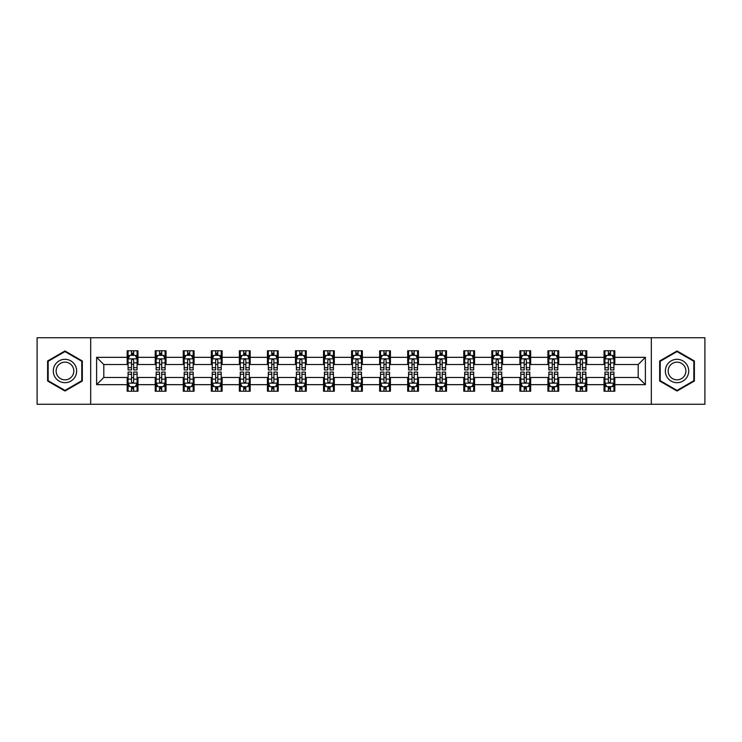 <?xml version="1.0" encoding="UTF-8"?>
<svg xmlns="http://www.w3.org/2000/svg" width="742" height="742" viewBox="0 0 742 742"><rect width="100%" height="100%" fill="white"/><g stroke="black" fill="none" stroke-linecap="round" stroke-linejoin="round"><path stroke-width="1.11" d="M651.318 404.26L704.9 404.26L704.9 337.74L651.318 337.74L651.318 404.26L90.682 404.26L90.682 337.74L37.1 337.74L37.1 404.26L90.682 404.26M651.318 337.74L90.682 337.74M614.821 357.338L614.821 350.771L604.025 350.771L604.025 357.338L586.764 357.338L586.764 350.771L575.977 350.771L575.977 357.338L558.717 357.338L558.717 350.771L547.93 350.771L547.93 357.338L530.669 357.338L530.669 350.771L519.882 350.771L519.882 357.338L502.622 357.338L502.622 350.771L491.825 350.771L491.825 357.338L474.565 357.338L474.565 350.771L463.778 350.771L463.778 357.338L446.517 357.338L446.517 350.771L435.73 350.771L435.73 357.338L418.469 357.338L418.469 350.771L407.683 350.771L407.683 357.338L390.422 357.338L390.422 350.771L379.635 350.771L379.635 357.338L362.365 357.338L362.365 350.771L351.578 350.771L351.578 357.338L334.317 357.338L334.317 350.771L323.531 350.771L323.531 357.338L306.27 357.338L306.27 350.771L295.483 350.771L295.483 357.338L278.222 357.338L278.222 350.771L267.435 350.771L267.435 357.338L250.175 357.338L250.175 350.771L239.378 350.771L239.378 357.338L222.118 357.338L222.118 350.771L211.331 350.771L211.331 357.338L194.07 357.338L194.07 350.771L183.283 350.771L183.283 357.338L166.023 357.338L166.023 350.771L155.236 350.771L155.236 357.338L137.975 357.338L137.975 350.771L127.179 350.771L127.179 357.338L96.618 357.338L96.618 384.662L103.806 377.474L127.179 377.474L127.179 391.229L137.975 391.229L137.975 377.474L155.236 377.474L155.236 391.229L166.023 391.229L166.023 377.474L183.283 377.474L183.283 391.229L194.07 391.229L194.07 377.474L211.331 377.474L211.331 391.229L222.118 391.229L222.118 377.474L239.378 377.474L239.378 391.229L250.175 391.229L250.175 377.474L267.435 377.474L267.435 391.229L278.222 391.229L278.222 377.474L295.483 377.474L295.483 391.229L306.27 391.229L306.27 377.474L323.531 377.474L323.531 391.229L334.317 391.229L334.317 377.474L351.578 377.474L351.578 391.229L362.365 391.229L362.365 377.474L379.635 377.474L379.635 391.229L390.422 391.229L390.422 377.474L407.683 377.474L407.683 391.229L418.469 391.229L418.469 377.474L435.73 377.474L435.73 391.229L446.517 391.229L446.517 377.474L463.778 377.474L463.778 391.229L474.565 391.229L474.565 377.474L491.825 377.474L491.825 391.229L502.622 391.229L502.622 377.474L519.882 377.474L519.882 391.229L530.669 391.229L530.669 377.474L547.93 377.474L547.93 391.229L558.717 391.229L558.717 377.474L575.977 377.474L575.977 391.229L586.764 391.229L586.764 377.474L604.025 377.474L604.025 391.229L614.821 391.229L614.821 377.474L638.194 377.474L638.194 364.526L614.821 364.526L614.821 357.338L645.382 357.338L645.382 384.662L614.821 384.662M604.025 384.662L586.764 384.662M575.977 384.662L558.717 384.662M547.93 384.662L530.669 384.662M519.882 384.662L502.622 384.662M491.825 384.662L474.565 384.662M463.778 384.662L446.517 384.662M435.73 384.662L418.469 384.662M407.683 384.662L390.422 384.662M379.635 384.662L362.365 384.662M351.578 384.662L334.317 384.662M323.531 384.662L306.27 384.662M295.483 384.662L278.222 384.662M267.435 384.662L250.175 384.662M239.378 384.662L222.118 384.662M211.331 384.662L194.07 384.662M183.283 384.662L166.023 384.662M155.236 384.662L137.975 384.662M127.179 384.662L96.618 384.662M604.025 357.338L604.025 364.526L586.764 364.526L586.764 357.338M575.977 357.338L575.977 364.526L558.717 364.526L558.717 357.338M547.93 357.338L547.93 364.526L530.669 364.526L530.669 357.338M519.882 357.338L519.882 364.526L502.622 364.526L502.622 357.338M491.825 357.338L491.825 364.526L474.565 364.526L474.565 357.338M463.778 357.338L463.778 364.526L446.517 364.526L446.517 357.338M435.73 357.338L435.73 364.526L418.469 364.526L418.469 357.338M407.683 357.338L407.683 364.526L390.422 364.526L390.422 357.338M379.635 357.338L379.635 364.526L362.365 364.526L362.365 357.338M351.578 357.338L351.578 364.526L334.317 364.526L334.317 357.338M323.531 357.338L323.531 364.526L306.27 364.526L306.27 357.338M295.483 357.338L295.483 364.526L278.222 364.526L278.222 357.338M267.435 357.338L267.435 364.526L250.175 364.526L250.175 357.338M239.378 357.338L239.378 364.526L222.118 364.526L222.118 357.338M211.331 357.338L211.331 364.526L194.07 364.526L194.07 357.338M183.283 357.338L183.283 364.526L166.023 364.526L166.023 357.338M155.236 357.338L155.236 364.526L137.975 364.526L137.975 357.338M127.179 357.338L127.179 364.526L103.806 364.526L96.618 357.338M103.806 364.526L103.806 377.474M645.382 384.662L638.194 377.474M638.194 364.526L645.382 357.338M127.179 355.27L128.078 355.27M131.501 355.27L133.653 355.27M137.075 355.27L137.975 355.27M127.179 364.35L128.078 364.35M131.501 364.35L133.653 364.35M137.075 364.35L137.975 364.35M127.179 377.65L128.078 377.65M131.501 377.65L133.653 377.65M137.075 377.65L137.975 377.65M127.179 386.73L128.078 386.73M131.501 386.73L133.653 386.73M137.075 386.73L137.975 386.73M155.236 377.65L156.135 377.65M159.549 377.65L161.71 377.65M165.123 377.65L166.023 377.65M155.236 386.73L156.135 386.73M159.549 386.73L161.71 386.73M165.123 386.73L166.023 386.73M155.236 355.27L156.135 355.27M159.549 355.27L161.71 355.27M165.123 355.27L166.023 355.27M155.236 364.35L156.135 364.35M159.549 364.35L161.71 364.35M165.123 364.35L166.023 364.35M183.283 377.65L184.183 377.65M187.596 377.65L189.757 377.65M193.17 377.65L194.07 377.65M183.283 386.73L184.183 386.73M187.596 386.73L189.757 386.73M193.17 386.73L194.07 386.73M183.283 355.27L184.183 355.27M187.596 355.27L189.757 355.27M193.17 355.27L194.07 355.27M183.283 364.35L184.183 364.35M187.596 364.35L189.757 364.35M193.17 364.35L194.07 364.35M211.331 377.65L212.231 377.65M215.644 377.65L217.805 377.65M221.218 377.65L222.118 377.65M211.331 386.73L212.231 386.73M215.644 386.73L217.805 386.73M221.218 386.73L222.118 386.73M211.331 355.27L212.231 355.27M215.644 355.27L217.805 355.27M221.218 355.27L222.118 355.27M211.331 364.35L212.231 364.35M215.644 364.35L217.805 364.35M221.218 364.35L222.118 364.35M239.378 377.65L240.278 377.65M243.701 377.65L245.852 377.65M249.275 377.65L250.175 377.65M239.378 386.73L240.278 386.73M243.701 386.73L245.852 386.73M249.275 386.73L250.175 386.73M239.378 355.27L240.278 355.27M243.701 355.27L245.852 355.27M249.275 355.27L250.175 355.27M239.378 364.35L240.278 364.35M243.701 364.35L245.852 364.35M249.275 364.35L250.175 364.35M267.435 377.65L268.335 377.65M271.748 377.65L273.909 377.65M277.322 377.65L278.222 377.65M267.435 386.73L268.335 386.73M271.748 386.73L273.909 386.73M277.322 386.73L278.222 386.73M267.435 355.27L268.335 355.27M271.748 355.27L273.909 355.27M277.322 355.27L278.222 355.27M267.435 364.35L268.335 364.35M271.748 364.35L273.909 364.35M277.322 364.35L278.222 364.35M295.483 377.65L296.383 377.65M299.796 377.65L301.957 377.65M305.37 377.65L306.27 377.65M295.483 386.73L296.383 386.73M299.796 386.73L301.957 386.73M305.37 386.73L306.27 386.73M295.483 355.27L296.383 355.27M299.796 355.27L301.957 355.27M305.37 355.27L306.27 355.27M295.483 364.35L296.383 364.35M299.796 364.35L301.957 364.35M305.37 364.35L306.27 364.35M323.531 377.65L324.43 377.65M327.843 377.65L330.005 377.65M333.418 377.65L334.317 377.65M323.531 386.73L324.43 386.73M327.843 386.73L330.005 386.73M333.418 386.73L334.317 386.73M323.531 355.27L324.43 355.27M327.843 355.27L330.005 355.27M333.418 355.27L334.317 355.27M323.531 364.35L324.43 364.35M327.843 364.35L330.005 364.35M333.418 364.35L334.317 364.35M351.578 377.65L352.478 377.65M355.9 377.65L358.052 377.65M361.475 377.65L362.365 377.65M351.578 386.73L352.478 386.73M355.9 386.73L358.052 386.73M361.475 386.73L362.365 386.73M351.578 355.27L352.478 355.27M355.9 355.27L358.052 355.27M361.475 355.27L362.365 355.27M351.578 364.35L352.478 364.35M355.9 364.35L358.052 364.35M361.475 364.35L362.365 364.35M379.635 377.65L380.525 377.65M383.948 377.65L386.1 377.65M389.522 377.65L390.422 377.65M379.635 386.73L380.525 386.73M383.948 386.73L386.1 386.73M389.522 386.73L390.422 386.73M379.635 355.27L380.525 355.27M383.948 355.27L386.1 355.27M389.522 355.27L390.422 355.27M379.635 364.35L380.525 364.35M383.948 364.35L386.1 364.35M389.522 364.35L390.422 364.35M407.683 377.65L408.582 377.65M411.995 377.65L414.157 377.65M417.57 377.65L418.469 377.65M407.683 386.73L408.582 386.73M411.995 386.73L414.157 386.73M417.57 386.73L418.469 386.73M407.683 355.27L408.582 355.27M411.995 355.27L414.157 355.27M417.57 355.27L418.469 355.27M407.683 364.35L408.582 364.35M411.995 364.35L414.157 364.35M417.57 364.35L418.469 364.35M435.73 377.65L436.63 377.65M440.043 377.65L442.204 377.65M445.617 377.65L446.517 377.65M435.73 386.73L436.63 386.73M440.043 386.73L442.204 386.73M445.617 386.73L446.517 386.73M435.73 355.27L436.63 355.27M440.043 355.27L442.204 355.27M445.617 355.27L446.517 355.27M435.73 364.35L436.63 364.35M440.043 364.35L442.204 364.35M445.617 364.35L446.517 364.35M463.778 377.65L464.678 377.65M468.091 377.65L470.252 377.65M473.665 377.65L474.565 377.65M463.778 386.73L464.678 386.73M468.091 386.73L470.252 386.73M473.665 386.73L474.565 386.73M463.778 355.27L464.678 355.27M468.091 355.27L470.252 355.27M473.665 355.27L474.565 355.27M463.778 364.35L464.678 364.35M468.091 364.35L470.252 364.35M473.665 364.35L474.565 364.35M491.825 377.65L492.725 377.65M496.148 377.65L498.299 377.65M501.722 377.65L502.622 377.65M491.825 386.73L492.725 386.73M496.148 386.73L498.299 386.73M501.722 386.73L502.622 386.73M491.825 355.27L492.725 355.27M496.148 355.27L498.299 355.27M501.722 355.27L502.622 355.27M491.825 364.35L492.725 364.35M496.148 364.35L498.299 364.35M501.722 364.35L502.622 364.35M519.882 377.65L520.782 377.65M524.195 377.65L526.356 377.65M529.769 377.65L530.669 377.65M519.882 386.73L520.782 386.73M524.195 386.73L526.356 386.73M529.769 386.73L530.669 386.73M519.882 355.27L520.782 355.27M524.195 355.27L526.356 355.27M529.769 355.27L530.669 355.27M519.882 364.35L520.782 364.35M524.195 364.35L526.356 364.35M529.769 364.35L530.669 364.35M547.93 377.65L548.83 377.65M552.243 377.65L554.404 377.65M557.817 377.65L558.717 377.65M547.93 386.73L548.83 386.73M552.243 386.73L554.404 386.73M557.817 386.73L558.717 386.73M547.93 355.27L548.83 355.27M552.243 355.27L554.404 355.27M557.817 355.27L558.717 355.27M547.93 364.35L548.83 364.35M552.243 364.35L554.404 364.35M557.817 364.35L558.717 364.35M575.977 377.65L576.877 377.65M580.29 377.65L582.451 377.65M585.865 377.65L586.764 377.65M575.977 386.73L576.877 386.73M580.29 386.73L582.451 386.73M585.865 386.73L586.764 386.73M575.977 355.27L576.877 355.27M580.29 355.27L582.451 355.27M585.865 355.27L586.764 355.27M575.977 364.35L576.877 364.35M580.29 364.35L582.451 364.35M585.865 364.35L586.764 364.35M604.025 377.65L604.925 377.65M608.347 377.65L610.499 377.65M613.922 377.65L614.821 377.65M604.025 386.73L604.925 386.73M608.347 386.73L610.499 386.73M613.922 386.73L614.821 386.73M604.025 355.27L604.925 355.27M608.347 355.27L610.499 355.27M613.922 355.27L614.821 355.27M604.025 364.35L604.925 364.35M608.347 364.35L610.499 364.35M613.922 364.35L614.821 364.35M64.971 391.034L82.325 381.017L82.325 360.983L64.971 350.966L47.618 360.983L47.618 381.017L64.971 391.034M694.382 360.983L677.029 350.966L659.675 360.983L659.675 381.017L677.029 391.034L694.382 381.017L694.382 360.983M133.653 353.109L131.501 353.109M137.075 367.67L133.653 367.67L133.653 369.924L137.075 369.924L137.075 358.952L135.276 355.353L129.878 355.353L128.078 358.952L128.078 369.924L131.501 369.924L131.501 367.67L128.078 367.67M128.078 358.952L128.078 350.771M137.075 358.952L137.075 350.771M131.501 355.353L131.501 350.771M133.653 350.771L133.653 355.353M133.653 367.67L133.653 360.306C132.939 358.915 132.215 358.915 131.501 360.306L131.501 367.67M131.501 388.891L133.653 388.891M128.078 374.33L131.501 374.33L131.501 372.076L128.078 372.076L128.078 383.048L129.878 386.647L135.276 386.647L137.075 383.048L137.075 372.076L133.653 372.076L133.653 374.33L137.075 374.33M137.075 383.048L137.075 391.229M128.078 383.048L128.078 391.229M133.653 386.647L133.653 391.229M131.501 391.229L131.501 386.647M131.501 374.33L131.501 381.694C132.215 383.085 132.939 383.085 133.653 381.694L133.653 374.33M75.09 376.843A11.686 11.686 0 0 0 70.815 360.881A11.686 11.686 0 0 0 54.852 365.157A11.686 11.686 0 0 0 59.128 381.119A11.686 11.686 0 0 0 75.09 376.843M72.633 375.424A8.848 8.848 0 0 0 69.396 363.339A8.848 8.848 0 0 0 57.31 366.576A8.848 8.848 0 0 0 60.547 378.661A8.848 8.848 0 0 0 72.633 375.424M48.156 380.711L48.156 361.289L64.971 351.587L81.778 361.289L81.778 380.711L64.971 390.413L48.156 380.711M677.029 359.313A11.686 11.686 0 0 0 665.342 371A11.686 11.686 0 0 0 677.029 382.687A11.686 11.686 0 0 0 688.715 371A11.686 11.686 0 0 0 677.029 359.313M677.029 362.152A8.848 8.848 0 0 0 668.18 371A8.848 8.848 0 0 0 677.029 379.848A8.848 8.848 0 0 0 685.877 371A8.848 8.848 0 0 0 677.029 362.152M693.844 380.711L677.029 390.413L660.222 380.711L660.222 361.289L677.029 351.587L693.844 361.289L693.844 380.711M161.71 353.109L159.549 353.109M165.123 367.67L161.71 367.67L161.71 369.924L165.123 369.924L165.123 358.952L163.323 355.353L157.925 355.353L156.135 358.952L156.135 369.924L159.549 369.924L159.549 367.67L156.135 367.67M156.135 358.952L156.135 350.771M165.123 358.952L165.123 350.771M159.549 355.353L159.549 350.771M161.71 350.771L161.71 355.353M161.71 367.67L161.71 360.306C160.986 358.915 160.272 358.915 159.549 360.306L159.549 367.67M189.757 353.109L187.596 353.109M193.17 367.67L189.757 367.67L189.757 369.924L193.17 369.924L193.17 358.952L191.371 355.353L185.982 355.353L184.183 358.952L184.183 369.924L187.596 369.924L187.596 367.67L184.183 367.67M184.183 358.952L184.183 350.771M193.17 358.952L193.17 350.771M187.596 355.353L187.596 350.771M189.757 350.771L189.757 355.353M189.757 367.67L189.757 360.306C189.034 358.915 188.32 358.915 187.596 360.306L187.596 367.67M159.549 388.891L161.71 388.891M156.135 374.33L159.549 374.33L159.549 372.076L156.135 372.076L156.135 383.048L157.925 386.647L163.323 386.647L165.123 383.048L165.123 372.076L161.71 372.076L161.71 374.33L165.123 374.33M165.123 383.048L165.123 391.229M156.135 383.048L156.135 391.229M161.71 386.647L161.71 391.229M159.549 391.229L159.549 386.647M159.549 374.33L159.549 381.694C160.263 383.085 160.986 383.085 161.71 381.694L161.71 374.33M187.596 388.891L189.757 388.891M184.183 374.33L187.596 374.33L187.596 372.076L184.183 372.076L184.183 383.048L185.982 386.647L191.371 386.647L193.17 383.048L193.17 372.076L189.757 372.076L189.757 374.33L193.17 374.33M193.17 383.048L193.17 391.229M184.183 383.048L184.183 391.229M189.757 386.647L189.757 391.229M187.596 391.229L187.596 386.647M187.596 374.33L187.596 381.694C188.32 383.085 189.034 383.085 189.757 381.694L189.757 374.33M217.805 353.109L215.644 353.109M221.218 367.67L217.805 367.67L217.805 369.924L221.218 369.924L221.218 358.952L219.428 355.353L214.03 355.353L212.231 358.952L212.231 369.924L215.644 369.924L215.644 367.67L212.231 367.67M212.231 358.952L212.231 350.771M221.218 358.952L221.218 350.771M215.644 355.353L215.644 350.771M217.805 350.771L217.805 355.353M217.805 367.67L217.805 360.306C217.091 358.915 216.367 358.915 215.644 360.306L215.644 367.67M245.852 353.109L243.701 353.109M249.275 367.67L245.852 367.67L245.852 369.924L249.275 369.924L249.275 358.952L247.476 355.353L242.077 355.353L240.278 358.952L240.278 369.924L243.701 369.924L243.701 367.67L240.278 367.67M240.278 358.952L240.278 350.771M249.275 358.952L249.275 350.771M243.701 355.353L243.701 350.771M245.852 350.771L245.852 355.353M245.852 367.67L245.852 360.306C245.138 358.915 244.415 358.915 243.701 360.306L243.701 367.67M273.909 353.109L271.748 353.109M277.322 367.67L273.909 367.67L273.909 369.924L277.322 369.924L277.322 358.952L275.523 355.353L270.125 355.353L268.335 358.952L268.335 369.924L271.748 369.924L271.748 367.67L268.335 367.67M268.335 358.952L268.335 350.771M277.322 358.952L277.322 350.771M271.748 355.353L271.748 350.771M273.909 350.771L273.909 355.353M273.909 367.67L273.909 360.306C273.186 358.915 272.472 358.915 271.748 360.306L271.748 367.67M215.644 388.891L217.805 388.891M212.231 374.33L215.644 374.33L215.644 372.076L212.231 372.076L212.231 383.048L214.03 386.647L219.428 386.647L221.218 383.048L221.218 372.076L217.805 372.076L217.805 374.33L221.218 374.33M221.218 383.048L221.218 391.229M212.231 383.048L212.231 391.229M217.805 386.647L217.805 391.229M215.644 391.229L215.644 386.647M215.644 374.33L215.644 381.694C216.367 383.085 217.081 383.085 217.805 381.694L217.805 374.33M243.701 388.891L245.852 388.891M240.278 374.33L243.701 374.33L243.701 372.076L240.278 372.076L240.278 383.048L242.077 386.647L247.476 386.647L249.275 383.048L249.275 372.076L245.852 372.076L245.852 374.33L249.275 374.33M249.275 383.048L249.275 391.229M240.278 383.048L240.278 391.229M245.852 386.647L245.852 391.229M243.701 391.229L243.701 386.647M243.701 374.33L243.701 381.694C244.415 383.085 245.138 383.085 245.852 381.694L245.852 374.33M271.748 388.891L273.909 388.891M268.335 374.33L271.748 374.33L271.748 372.076L268.335 372.076L268.335 383.048L270.125 386.647L275.523 386.647L277.322 383.048L277.322 372.076L273.909 372.076L273.909 374.33L277.322 374.33M277.322 383.048L277.322 391.229M268.335 383.048L268.335 391.229M273.909 386.647L273.909 391.229M271.748 391.229L271.748 386.647M271.748 374.33L271.748 381.694C272.462 383.085 273.186 383.085 273.909 381.694L273.909 374.33M301.957 353.109L299.796 353.109M305.37 367.67L301.957 367.67L301.957 369.924L305.37 369.924L305.37 358.952L303.571 355.353L298.182 355.353L296.383 358.952L296.383 369.924L299.796 369.924L299.796 367.67L296.383 367.67M296.383 358.952L296.383 350.771M305.37 358.952L305.37 350.771M299.796 355.353L299.796 350.771M301.957 350.771L301.957 355.353M301.957 367.67L301.957 360.306C301.233 358.915 300.519 358.915 299.796 360.306L299.796 367.67M299.796 388.891L301.957 388.891M296.383 374.33L299.796 374.33L299.796 372.076L296.383 372.076L296.383 383.048L298.182 386.647L303.571 386.647L305.37 383.048L305.37 372.076L301.957 372.076L301.957 374.33L305.37 374.33M305.37 383.048L305.37 391.229M296.383 383.048L296.383 391.229M301.957 386.647L301.957 391.229M299.796 391.229L299.796 386.647M299.796 374.33L299.796 381.694C300.519 383.085 301.233 383.085 301.957 381.694L301.957 374.33M330.005 353.109L327.843 353.109M333.418 367.67L330.005 367.67L330.005 369.924L333.418 369.924L333.418 358.952L331.618 355.353L326.23 355.353L324.43 358.952L324.43 369.924L327.843 369.924L327.843 367.67L324.43 367.67M324.43 358.952L324.43 350.771M333.418 358.952L333.418 350.771M327.843 355.353L327.843 350.771M330.005 350.771L330.005 355.353M330.005 367.67L330.005 360.306C329.29 358.915 328.567 358.915 327.843 360.306L327.843 367.67M327.843 388.891L330.005 388.891M324.43 374.33L327.843 374.33L327.843 372.076L324.43 372.076L324.43 383.048L326.23 386.647L331.618 386.647L333.418 383.048L333.418 372.076L330.005 372.076L330.005 374.33L333.418 374.33M333.418 383.048L333.418 391.229M324.43 383.048L324.43 391.229M330.005 386.647L330.005 391.229M327.843 391.229L327.843 386.647M327.843 374.33L327.843 381.694C328.567 383.085 329.281 383.085 330.005 381.694L330.005 374.33M358.052 353.109L355.9 353.109M361.475 367.67L358.052 367.67L358.052 369.924L361.475 369.924L361.475 358.952L359.675 355.353L354.277 355.353L352.478 358.952L352.478 369.924L355.9 369.924L355.9 367.67L352.478 367.67M352.478 358.952L352.478 350.771M361.475 358.952L361.475 350.771M355.9 355.353L355.9 350.771M358.052 350.771L358.052 355.353M358.052 367.67L358.052 360.306C357.338 358.915 356.614 358.915 355.9 360.306L355.9 367.67M355.9 388.891L358.052 388.891M352.478 374.33L355.9 374.33L355.9 372.076L352.478 372.076L352.478 383.048L354.277 386.647L359.675 386.647L361.475 383.048L361.475 372.076L358.052 372.076L358.052 374.33L361.475 374.33M361.475 383.048L361.475 391.229M352.478 383.048L352.478 391.229M358.052 386.647L358.052 391.229M355.9 391.229L355.9 386.647M355.9 374.33L355.9 381.694C356.614 383.085 357.338 383.085 358.052 381.694L358.052 374.33M386.1 353.109L383.948 353.109M389.522 367.67L386.1 367.67L386.1 369.924L389.522 369.924L389.522 358.952L387.723 355.353L382.325 355.353L380.525 358.952L380.525 369.924L383.948 369.924L383.948 367.67L380.525 367.67M380.525 358.952L380.525 350.771M389.522 358.952L389.522 350.771M383.948 355.353L383.948 350.771M386.1 350.771L386.1 355.353M386.1 367.67L386.1 360.306C385.386 358.915 384.662 358.915 383.948 360.306L383.948 367.67M383.948 388.891L386.1 388.891M380.525 374.33L383.948 374.33L383.948 372.076L380.525 372.076L380.525 383.048L382.325 386.647L387.723 386.647L389.522 383.048L389.522 372.076L386.1 372.076L386.1 374.33L389.522 374.33M389.522 383.048L389.522 391.229M380.525 383.048L380.525 391.229M386.1 386.647L386.1 391.229M383.948 391.229L383.948 386.647M383.948 374.33L383.948 381.694C384.662 383.085 385.386 383.085 386.1 381.694L386.1 374.33M414.157 353.109L411.995 353.109M417.57 367.67L414.157 367.67L414.157 369.924L417.57 369.924L417.57 358.952L415.77 355.353L410.382 355.353L408.582 358.952L408.582 369.924L411.995 369.924L411.995 367.67L408.582 367.67M408.582 358.952L408.582 350.771M417.57 358.952L417.57 350.771M411.995 355.353L411.995 350.771M414.157 350.771L414.157 355.353M414.157 367.67L414.157 360.306C413.433 358.915 412.719 358.915 411.995 360.306L411.995 367.67M411.995 388.891L414.157 388.891M408.582 374.33L411.995 374.33L411.995 372.076L408.582 372.076L408.582 383.048L410.382 386.647L415.77 386.647L417.57 383.048L417.57 372.076L414.157 372.076L414.157 374.33L417.57 374.33M417.57 383.048L417.57 391.229M408.582 383.048L408.582 391.229M414.157 386.647L414.157 391.229M411.995 391.229L411.995 386.647M411.995 374.33L411.995 381.694C412.71 383.085 413.433 383.085 414.157 381.694L414.157 374.33M442.204 353.109L440.043 353.109M445.617 367.67L442.204 367.67L442.204 369.924L445.617 369.924L445.617 358.952L443.818 355.353L438.429 355.353L436.63 358.952L436.63 369.924L440.043 369.924L440.043 367.67L436.63 367.67M436.63 358.952L436.63 350.771M445.617 358.952L445.617 350.771M440.043 355.353L440.043 350.771M442.204 350.771L442.204 355.353M442.204 367.67L442.204 360.306C441.481 358.915 440.767 358.915 440.043 360.306L440.043 367.67M440.043 388.891L442.204 388.891M436.63 374.33L440.043 374.33L440.043 372.076L436.63 372.076L436.63 383.048L438.429 386.647L443.818 386.647L445.617 383.048L445.617 372.076L442.204 372.076L442.204 374.33L445.617 374.33M445.617 383.048L445.617 391.229M436.63 383.048L436.63 391.229M442.204 386.647L442.204 391.229M440.043 391.229L440.043 386.647M440.043 374.33L440.043 381.694C440.767 383.085 441.481 383.085 442.204 381.694L442.204 374.33M470.252 353.109L468.091 353.109M473.665 367.67L470.252 367.67L470.252 369.924L473.665 369.924L473.665 358.952L471.875 355.353L466.477 355.353L464.678 358.952L464.678 369.924L468.091 369.924L468.091 367.67L464.678 367.67M464.678 358.952L464.678 350.771M473.665 358.952L473.665 350.771M468.091 355.353L468.091 350.771M470.252 350.771L470.252 355.353M470.252 367.67L470.252 360.306C469.538 358.915 468.814 358.915 468.091 360.306L468.091 367.67M468.091 388.891L470.252 388.891M464.678 374.33L468.091 374.33L468.091 372.076L464.678 372.076L464.678 383.048L466.477 386.647L471.875 386.647L473.665 383.048L473.665 372.076L470.252 372.076L470.252 374.33L473.665 374.33M473.665 383.048L473.665 391.229M464.678 383.048L464.678 391.229M470.252 386.647L470.252 391.229M468.091 391.229L468.091 386.647M468.091 374.33L468.091 381.694C468.814 383.085 469.528 383.085 470.252 381.694L470.252 374.33M498.299 353.109L496.148 353.109M501.722 367.67L498.299 367.67L498.299 369.924L501.722 369.924L501.722 358.952L499.923 355.353L494.524 355.353L492.725 358.952L492.725 369.924L496.148 369.924L496.148 367.67L492.725 367.67M492.725 358.952L492.725 350.771M501.722 358.952L501.722 350.771M496.148 355.353L496.148 350.771M498.299 350.771L498.299 355.353M498.299 367.67L498.299 360.306C497.585 358.915 496.862 358.915 496.148 360.306L496.148 367.67M496.148 388.891L498.299 388.891M492.725 374.33L496.148 374.33L496.148 372.076L492.725 372.076L492.725 383.048L494.524 386.647L499.923 386.647L501.722 383.048L501.722 372.076L498.299 372.076L498.299 374.33L501.722 374.33M501.722 383.048L501.722 391.229M492.725 383.048L492.725 391.229M498.299 386.647L498.299 391.229M496.148 391.229L496.148 386.647M496.148 374.33L496.148 381.694C496.862 383.085 497.585 383.085 498.299 381.694L498.299 374.33M526.356 353.109L524.195 353.109M529.769 367.67L526.356 367.67L526.356 369.924L529.769 369.924L529.769 358.952L527.97 355.353L522.572 355.353L520.782 358.952L520.782 369.924L524.195 369.924L524.195 367.67L520.782 367.67M520.782 358.952L520.782 350.771M529.769 358.952L529.769 350.771M524.195 355.353L524.195 350.771M526.356 350.771L526.356 355.353M526.356 367.67L526.356 360.306C525.633 358.915 524.919 358.915 524.195 360.306L524.195 367.67M524.195 388.891L526.356 388.891M520.782 374.33L524.195 374.33L524.195 372.076L520.782 372.076L520.782 383.048L522.572 386.647L527.97 386.647L529.769 383.048L529.769 372.076L526.356 372.076L526.356 374.33L529.769 374.33M529.769 383.048L529.769 391.229M520.782 383.048L520.782 391.229M526.356 386.647L526.356 391.229M524.195 391.229L524.195 386.647M524.195 374.33L524.195 381.694C524.909 383.085 525.633 383.085 526.356 381.694L526.356 374.33M554.404 353.109L552.243 353.109M557.817 367.67L554.404 367.67L554.404 369.924L557.817 369.924L557.817 358.952L556.018 355.353L550.629 355.353L548.83 358.952L548.83 369.924L552.243 369.924L552.243 367.67L548.83 367.67M548.83 358.952L548.83 350.771M557.817 358.952L557.817 350.771M552.243 355.353L552.243 350.771M554.404 350.771L554.404 355.353M554.404 367.67L554.404 360.306C553.68 358.915 552.966 358.915 552.243 360.306L552.243 367.67M552.243 388.891L554.404 388.891M548.83 374.33L552.243 374.33L552.243 372.076L548.83 372.076L548.83 383.048L550.629 386.647L556.018 386.647L557.817 383.048L557.817 372.076L554.404 372.076L554.404 374.33L557.817 374.33M557.817 383.048L557.817 391.229M548.83 383.048L548.83 391.229M554.404 386.647L554.404 391.229M552.243 391.229L552.243 386.647M552.243 374.33L552.243 381.694C552.966 383.085 553.68 383.085 554.404 381.694L554.404 374.33M582.451 353.109L580.29 353.109M585.865 367.67L582.451 367.67L582.451 369.924L585.865 369.924L585.865 358.952L584.075 355.353L578.677 355.353L576.877 358.952L576.877 369.924L580.29 369.924L580.29 367.67L576.877 367.67M576.877 358.952L576.877 350.771M585.865 358.952L585.865 350.771M580.29 355.353L580.29 350.771M582.451 350.771L582.451 355.353M582.451 367.67L582.451 360.306C581.737 358.915 581.014 358.915 580.29 360.306L580.29 367.67M580.29 388.891L582.451 388.891M576.877 374.33L580.29 374.33L580.29 372.076L576.877 372.076L576.877 383.048L578.677 386.647L584.075 386.647L585.865 383.048L585.865 372.076L582.451 372.076L582.451 374.33L585.865 374.33M585.865 383.048L585.865 391.229M576.877 383.048L576.877 391.229M582.451 386.647L582.451 391.229M580.29 391.229L580.29 386.647M580.29 374.33L580.29 381.694C581.014 383.085 581.728 383.085 582.451 381.694L582.451 374.33M610.499 353.109L608.347 353.109M613.922 367.67L610.499 367.67L610.499 369.924L613.922 369.924L613.922 358.952L612.122 355.353L606.724 355.353L604.925 358.952L604.925 369.924L608.347 369.924L608.347 367.67L604.925 367.67M604.925 358.952L604.925 350.771M613.922 358.952L613.922 350.771M608.347 355.353L608.347 350.771M610.499 350.771L610.499 355.353M610.499 367.67L610.499 360.306C609.785 358.915 609.061 358.915 608.347 360.306L608.347 367.67M608.347 388.891L610.499 388.891M604.925 374.33L608.347 374.33L608.347 372.076L604.925 372.076L604.925 383.048L606.724 386.647L612.122 386.647L613.922 383.048L613.922 372.076L610.499 372.076L610.499 374.33L613.922 374.33M613.922 383.048L613.922 391.229M604.925 383.048L604.925 391.229M610.499 386.647L610.499 391.229M608.347 391.229L608.347 386.647M608.347 374.33L608.347 381.694C609.061 383.085 609.785 383.085 610.499 381.694L610.499 374.33M137.029 358.859L128.125 358.859M128.078 355.576L129.776 355.576M135.378 355.576L137.075 355.576M131.501 362.847L128.078 362.847M137.075 362.847L133.653 362.847M133.653 354.249L131.501 354.249M128.125 383.141L137.029 383.141M137.075 386.424L135.378 386.424M129.776 386.424L128.078 386.424M133.653 379.153L137.075 379.153M128.078 379.153L131.501 379.153M131.501 387.751L133.653 387.751M165.076 358.859L156.172 358.859M156.135 355.576L157.823 355.576M163.435 355.576L165.123 355.576M159.549 362.847L156.135 362.847M165.123 362.847L161.71 362.847M161.71 354.249L159.549 354.249M193.124 358.859L184.229 358.859M184.183 355.576L185.871 355.576M191.482 355.576L193.17 355.576M187.596 362.847L184.183 362.847M193.17 362.847L189.757 362.847M189.757 354.249L187.596 354.249M156.172 383.141L165.076 383.141M165.123 386.424L163.435 386.424M157.823 386.424L156.135 386.424M161.71 379.153L165.123 379.153M156.135 379.153L159.549 379.153M159.549 387.751L161.71 387.751M184.229 383.141L193.124 383.141M193.17 386.424L191.482 386.424M185.871 386.424L184.183 386.424M189.757 379.153L193.17 379.153M184.183 379.153L187.596 379.153M187.596 387.751L189.757 387.751M221.181 358.859L212.277 358.859M212.231 355.576L213.919 355.576M219.53 355.576L221.218 355.576M215.644 362.847L212.231 362.847M221.218 362.847L217.805 362.847M217.805 354.249L215.644 354.249M249.229 358.859L240.325 358.859M240.278 355.576L241.975 355.576M247.578 355.576L249.275 355.576M243.701 362.847L240.278 362.847M249.275 362.847L245.852 362.847M245.852 354.249L243.701 354.249M277.276 358.859L268.372 358.859M268.335 355.576L270.023 355.576M275.634 355.576L277.322 355.576M271.748 362.847L268.335 362.847M277.322 362.847L273.909 362.847M273.909 354.249L271.748 354.249M212.277 383.141L221.181 383.141M221.218 386.424L219.53 386.424M213.919 386.424L212.231 386.424M217.805 379.153L221.218 379.153M212.231 379.153L215.644 379.153M215.644 387.751L217.805 387.751M240.325 383.141L249.229 383.141M249.275 386.424L247.578 386.424M241.975 386.424L240.278 386.424M245.852 379.153L249.275 379.153M240.278 379.153L243.701 379.153M243.701 387.751L245.852 387.751M268.372 383.141L277.276 383.141M277.322 386.424L275.634 386.424M270.023 386.424L268.335 386.424M273.909 379.153L277.322 379.153M268.335 379.153L271.748 379.153M271.748 387.751L273.909 387.751M305.324 358.859L296.429 358.859M296.383 355.576L298.071 355.576M303.682 355.576L305.37 355.576M299.796 362.847L296.383 362.847M305.37 362.847L301.957 362.847M301.957 354.249L299.796 354.249M296.429 383.141L305.324 383.141M305.37 386.424L303.682 386.424M298.071 386.424L296.383 386.424M301.957 379.153L305.37 379.153M296.383 379.153L299.796 379.153M299.796 387.751L301.957 387.751M333.371 358.859L324.477 358.859M324.43 355.576L326.118 355.576M331.73 355.576L333.418 355.576M327.843 362.847L324.43 362.847M333.418 362.847L330.005 362.847M330.005 354.249L327.843 354.249M324.477 383.141L333.371 383.141M333.418 386.424L331.73 386.424M326.118 386.424L324.43 386.424M330.005 379.153L333.418 379.153M324.43 379.153L327.843 379.153M327.843 387.751L330.005 387.751M361.428 358.859L352.524 358.859M352.478 355.576L354.166 355.576M359.777 355.576L361.475 355.576M355.9 362.847L352.478 362.847M361.475 362.847L358.052 362.847M358.052 354.249L355.9 354.249M352.524 383.141L361.428 383.141M361.475 386.424L359.777 386.424M354.166 386.424L352.478 386.424M358.052 379.153L361.475 379.153M352.478 379.153L355.9 379.153M355.9 387.751L358.052 387.751M389.476 358.859L380.572 358.859M380.525 355.576L382.223 355.576M387.834 355.576L389.522 355.576M383.948 362.847L380.525 362.847M389.522 362.847L386.1 362.847M386.1 354.249L383.948 354.249M380.572 383.141L389.476 383.141M389.522 386.424L387.834 386.424M382.223 386.424L380.525 386.424M386.1 379.153L389.522 379.153M380.525 379.153L383.948 379.153M383.948 387.751L386.1 387.751M417.523 358.859L408.629 358.859M408.582 355.576L410.27 355.576M415.882 355.576L417.57 355.576M411.995 362.847L408.582 362.847M417.57 362.847L414.157 362.847M414.157 354.249L411.995 354.249M408.629 383.141L417.523 383.141M417.57 386.424L415.882 386.424M410.27 386.424L408.582 386.424M414.157 379.153L417.57 379.153M408.582 379.153L411.995 379.153M411.995 387.751L414.157 387.751M445.571 358.859L436.676 358.859M436.63 355.576L438.318 355.576M443.929 355.576L445.617 355.576M440.043 362.847L436.63 362.847M445.617 362.847L442.204 362.847M442.204 354.249L440.043 354.249M436.676 383.141L445.571 383.141M445.617 386.424L443.929 386.424M438.318 386.424L436.63 386.424M442.204 379.153L445.617 379.153M436.63 379.153L440.043 379.153M440.043 387.751L442.204 387.751M473.628 358.859L464.724 358.859M464.678 355.576L466.366 355.576M471.977 355.576L473.665 355.576M468.091 362.847L464.678 362.847M473.665 362.847L470.252 362.847M470.252 354.249L468.091 354.249M464.724 383.141L473.628 383.141M473.665 386.424L471.977 386.424M466.366 386.424L464.678 386.424M470.252 379.153L473.665 379.153M464.678 379.153L468.091 379.153M468.091 387.751L470.252 387.751M501.675 358.859L492.771 358.859M492.725 355.576L494.422 355.576M500.025 355.576L501.722 355.576M496.148 362.847L492.725 362.847M501.722 362.847L498.299 362.847M498.299 354.249L496.148 354.249M492.771 383.141L501.675 383.141M501.722 386.424L500.025 386.424M494.422 386.424L492.725 386.424M498.299 379.153L501.722 379.153M492.725 379.153L496.148 379.153M496.148 387.751L498.299 387.751M529.723 358.859L520.819 358.859M520.782 355.576L522.47 355.576M528.081 355.576L529.769 355.576M524.195 362.847L520.782 362.847M529.769 362.847L526.356 362.847M526.356 354.249L524.195 354.249M520.819 383.141L529.723 383.141M529.769 386.424L528.081 386.424M522.47 386.424L520.782 386.424M526.356 379.153L529.769 379.153M520.782 379.153L524.195 379.153M524.195 387.751L526.356 387.751M557.771 358.859L548.876 358.859M548.83 355.576L550.518 355.576M556.129 355.576L557.817 355.576M552.243 362.847L548.83 362.847M557.817 362.847L554.404 362.847M554.404 354.249L552.243 354.249M548.876 383.141L557.771 383.141M557.817 386.424L556.129 386.424M550.518 386.424L548.83 386.424M554.404 379.153L557.817 379.153M548.83 379.153L552.243 379.153M552.243 387.751L554.404 387.751M585.828 358.859L576.924 358.859M576.877 355.576L578.565 355.576M584.177 355.576L585.865 355.576M580.29 362.847L576.877 362.847M585.865 362.847L582.451 362.847M582.451 354.249L580.29 354.249M576.924 383.141L585.828 383.141M585.865 386.424L584.177 386.424M578.565 386.424L576.877 386.424M582.451 379.153L585.865 379.153M576.877 379.153L580.29 379.153M580.29 387.751L582.451 387.751M613.875 358.859L604.971 358.859M604.925 355.576L606.622 355.576M612.224 355.576L613.922 355.576M608.347 362.847L604.925 362.847M613.922 362.847L610.499 362.847M610.499 354.249L608.347 354.249M604.971 383.141L613.875 383.141M613.922 386.424L612.224 386.424M606.622 386.424L604.925 386.424M610.499 379.153L613.922 379.153M604.925 379.153L608.347 379.153M608.347 387.751L610.499 387.751"/></g></svg>
